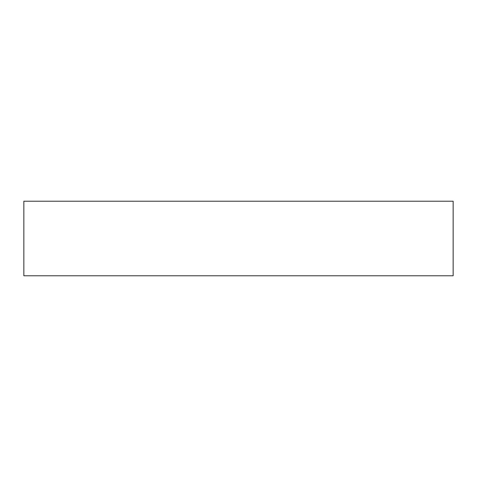 <?xml version="1.0" encoding="UTF-8"?>
<svg xmlns="http://www.w3.org/2000/svg" width="477" height="477" viewBox="0 0 477 477"><rect width="100%" height="100%" fill="white"/><g stroke="black" fill="none" stroke-linecap="round" stroke-linejoin="round"><path stroke-width="0.72" d="M453.15 275.784L453.15 201.216L23.85 201.216L23.85 275.784L453.15 275.784"/></g></svg>
